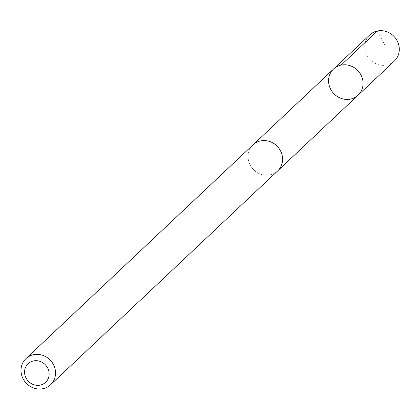 <?xml version="1.0" encoding="UTF-8"?>
<svg xmlns="http://www.w3.org/2000/svg" width="420" height="420" viewBox="0 0 420 420"><rect width="100%" height="100%" fill="white"/><g stroke="black" fill="none" stroke-linecap="round" stroke-linejoin="round"><path stroke-width="0.32" stroke-dasharray="2.1 1.58" d="M369.731 34.939A17.95 16.643 -133.3 0 0 365.075 49.964A17.95 16.643 -133.3 0 0 377.024 64.176A17.95 16.643 -133.3 0 0 394.338 61.073M248.388 159.868A17.908 16.606 -133.3 0 0 260.311 174.048A17.908 16.606 -133.3 0 0 277.589 170.951A17.908 16.606 -133.3 0 0 282.235 155.951A17.908 16.606 -133.3 0 0 270.312 141.771A17.908 16.606 -133.3 0 0 253.029 144.874A17.908 16.606 -133.3 0 0 248.388 159.868M358.108 95.172A17.939 16.632 46.7 0 1 340.804 98.27A17.939 16.632 46.7 0 1 328.865 84.073A17.939 16.632 46.7 0 1 333.517 69.053M253.008 144.842A17.95 16.643 -133.3 0 0 253.197 169.318A17.95 16.643 -133.3 0 0 277.615 170.977M377.323 31.007L384.977 45.234M277.589 170.951L278.392 170.189M253.029 144.874L253.838 144.113"/><path stroke-width="0.63" d="M328.865 84.073A17.939 16.632 46.7 0 1 333.517 69.053A17.939 16.632 46.7 0 1 357.924 70.707A17.939 16.632 46.7 0 1 358.108 95.172A17.939 16.632 46.7 0 1 340.804 98.27A17.939 16.632 46.7 0 1 328.865 84.073M394.338 61.073A17.95 16.643 -133.3 0 0 399 46.037A17.95 16.643 -133.3 0 0 387.046 31.826A17.95 16.643 -133.3 0 0 369.731 34.939L333.517 69.053A17.939 16.632 46.7 0 1 357.924 70.707A17.939 16.632 46.7 0 1 358.108 95.172L394.338 61.073M50.573 384.757L277.615 170.977A17.95 16.643 -133.3 0 0 282.272 155.946A17.95 16.643 -133.3 0 0 270.322 141.734A17.95 16.643 -133.3 0 0 253.008 144.842L25.961 358.617A17.95 16.643 -133.3 0 0 26.15 383.098A17.95 16.643 -133.3 0 0 50.573 384.757A17.95 16.643 -133.3 0 0 55.23 369.726A17.95 16.643 -133.3 0 0 43.281 355.514A17.95 16.643 -133.3 0 0 25.961 358.617M48.92 371.621A12.768 11.839 -133.3 0 0 28.828 363.101A12.768 11.839 -133.3 0 0 32.818 384.337A12.768 11.839 -133.3 0 0 48.92 371.621M341.103 65.121L377.323 31.007M278.392 170.189L358.108 95.172M253.838 144.113L333.517 69.053"/></g></svg>
